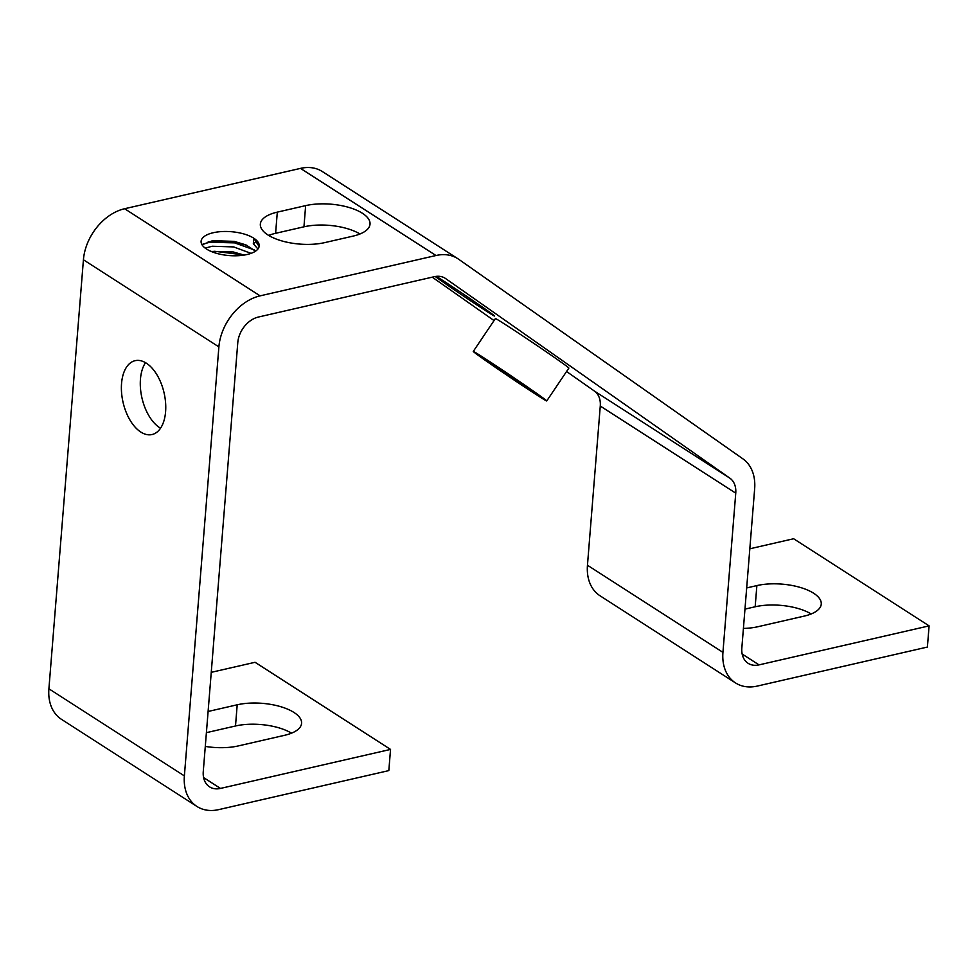 <?xml version="1.0" encoding="UTF-8"?>
<svg xmlns="http://www.w3.org/2000/svg" width="978" height="978" viewBox="0 0 978 978"><rect width="100%" height="100%" fill="white"/><g stroke="black" fill="none" stroke-linecap="round" stroke-linejoin="round"><path stroke-width="1.47" d="M165.588 411.775A37.885 21.039 77.1 0 1 152.042 434.538A37.885 21.039 77.1 0 1 121.553 383.462A37.885 21.039 77.1 0 1 135.098 360.686A37.885 21.039 77.1 0 1 165.588 411.775M160.539 428.217A37.885 21.039 77.1 0 1 140.453 379.122A37.885 21.039 77.1 0 1 145.502 362.679M435.222 276.505A37.885 0.77 -146 0 0 485.565 310.613A37.885 0.77 -146 0 0 494.562 316.041A37.885 0.77 -146 0 0 475.235 302.153A37.885 0.77 -146 0 0 440.711 279.121A37.885 0.77 -146 0 0 436.347 276.346M536.213 394.599A44.291 0.905 34 0 1 495.858 367.667A44.291 0.905 34 0 1 473.254 351.444A44.291 0.905 34 0 1 483.78 357.777A44.291 0.905 34 0 1 524.135 384.696A44.291 0.905 34 0 1 546.739 400.931A44.291 0.905 34 0 1 536.213 394.599M546.739 400.931L568.878 368.07A44.291 0.905 -146 0 0 546.274 351.835A44.291 0.905 -146 0 0 505.919 324.916A44.291 0.905 -146 0 0 495.394 318.571L473.254 351.444M244.121 255.087L233.277 251.957L211.028 251.395M205.209 248.131L212.128 246.248L233.681 246.921L251.04 253.375M259.133 246.48L253.779 238.204A29.144 11.98 4.6 0 0 213.216 232.74A29.144 11.98 4.6 0 0 201.101 241.285A29.144 11.98 4.6 0 0 216.444 253.302A29.144 11.98 4.6 0 0 247.092 254.512A29.144 11.98 4.6 0 0 259.194 245.967A29.144 11.98 4.6 0 0 253.779 238.204L253.326 243.766L257.947 248.999M255.564 251.15L245.833 244.855L234.133 241.358L212.581 240.686L202.067 244.83M534.122 392.044L510.223 377.056L485.821 359.904L537.827 394.941M203.265 771.581L237.788 342.569A23.313 16.858 -57.3 0 1 258.388 317.043L434.281 276.701A23.313 16.858 -57.3 0 1 445.186 278.278A23.313 16.858 -57.3 0 1 445.601 278.547L729.869 478.169A23.313 16.858 -57.3 0 1 735.749 493.169L722.938 652.363A46.626 33.704 122.7 0 0 735.505 682.913A46.626 33.704 122.7 0 0 757.327 686.067L927.401 647.057L929.1 625.871L759.026 664.881A23.313 16.858 -57.3 0 1 748.121 663.304A23.313 16.858 -57.3 0 1 741.837 648.035L754.649 488.829A46.626 33.704 122.7 0 0 742.889 458.841L458.621 259.219A46.626 33.704 122.7 0 0 457.79 258.669A46.626 33.704 122.7 0 0 435.98 255.515L260.099 295.857A46.626 33.704 122.7 0 0 218.889 346.897L184.377 775.909A46.626 33.704 122.7 0 0 196.945 806.459A46.626 33.704 122.7 0 0 218.754 809.613L388.828 770.603L390.54 749.417L220.466 788.427A23.313 16.858 -57.3 0 1 209.561 786.85A23.313 16.858 -57.3 0 1 203.265 771.581M929.1 625.871L793.623 538.744L749.82 548.792M566.568 371.506L594.392 391.053A23.313 16.858 -57.3 0 1 600.272 406.041L587.46 565.235A46.626 33.704 122.7 0 0 600.04 595.785L735.505 682.913M432.227 277.165L494.049 320.576M390.54 749.417L255.062 662.289L211.26 672.338M457.79 258.669L322.324 171.541A46.626 33.704 122.7 0 0 300.503 168.387L124.622 208.73A46.626 33.704 122.7 0 0 83.423 259.781L48.9 688.793A46.626 33.704 122.7 0 0 61.467 719.331L196.945 806.459M743.414 628.451A40.795 16.76 4.6 0 0 757.987 626.702L804.283 616.079A40.795 16.76 4.6 0 0 821.251 604.111A40.795 16.76 4.6 0 0 799.76 587.289A40.795 16.76 4.6 0 0 756.874 585.59L746.666 587.925M744.967 609.111L755.163 606.776A40.795 16.76 -175.4 0 1 811.178 613.964M211.786 251.713L214.744 251.285L243.51 254.891M268.705 235.429A40.795 16.76 -175.4 0 1 275.6 233.314L303.95 226.81A40.795 16.76 -175.4 0 1 359.965 233.986M205.294 746.41A40.795 16.76 4.6 0 0 238.326 745.921L284.622 735.297A40.795 16.76 4.6 0 0 301.579 723.317A40.795 16.76 4.6 0 0 280.099 706.507A40.795 16.76 4.6 0 0 237.202 704.796L208.106 711.471M206.407 732.656L235.502 725.982A40.795 16.76 -175.4 0 1 291.517 733.17M353.07 236.114A40.795 16.76 4.6 0 0 370.026 224.145A40.795 16.76 4.6 0 0 348.547 207.324A40.795 16.76 4.6 0 0 305.649 205.624L277.312 212.128A40.795 16.76 4.6 0 0 260.344 224.096A40.795 16.76 4.6 0 0 281.835 240.918A40.795 16.76 4.6 0 0 324.72 242.617L353.07 236.114M208.241 241.652L234.659 241.933L247.104 245.417M211.468 251.578L214.744 251.285M256.737 240.93L253.326 243.766M254.317 249.928L234.586 242.862L209.757 242.275L203.021 244.023M498.144 367.581L510.223 377.056M203.595 777.583L220.466 788.427M742.168 654.037L759.026 664.881M722.938 652.363L587.46 565.235M600.272 406.041L735.749 493.169M594.392 391.053L729.869 478.169M444.758 278.009L445.601 278.547M184.377 775.909L48.9 688.793M83.423 259.781L218.889 346.897M260.099 295.857L124.622 208.73M300.503 168.387L435.98 255.515M756.874 585.59L755.163 606.776M303.95 226.81L305.649 205.624M275.6 233.314L277.312 212.128M237.202 704.796L235.502 725.982"/></g></svg>
